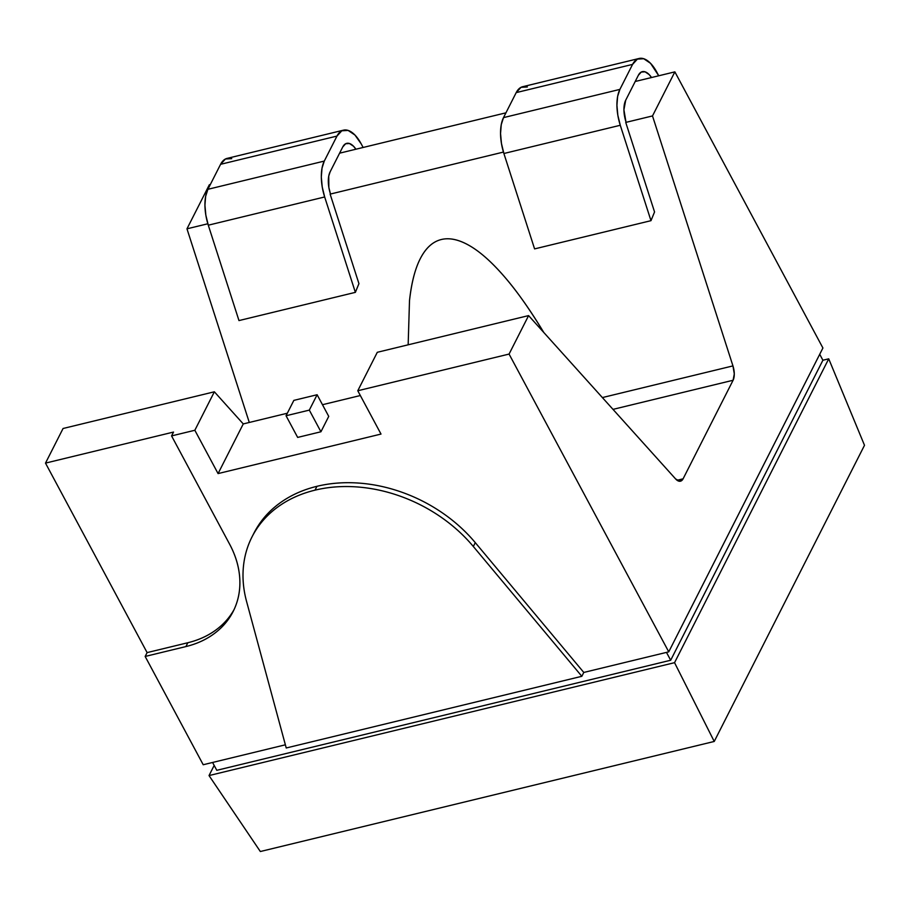 <?xml version="1.0" encoding="UTF-8"?>
<svg xmlns="http://www.w3.org/2000/svg" width="910" height="910" viewBox="0 0 910 910"><rect width="100%" height="100%" fill="white"/><g stroke="black" fill="none" stroke-linecap="round" stroke-linejoin="round"><path stroke-width="1.36" d="M253.469 534.045L257.155 527.379C263.365 517.267 271.601 508.701 281.85 501.66C292.11 494.619 303.803 489.5 316.953 486.315A135.795 104.877 -153.1 0 0 253.924 533.158L251.968 537.002A135.795 104.877 26.9 0 1 315.008 490.16L316.953 486.315L315.008 490.16A135.795 104.877 26.9 0 1 473.325 546.489L581.831 676.301L583.788 672.444L475.282 542.644L473.325 546.489L475.282 542.644A135.795 104.877 -153.1 0 0 316.953 486.315C330.102 483.119 343.969 482.038 358.54 483.062C373.123 484.075 387.592 487.146 401.97 492.264C416.348 497.372 429.816 504.254 442.385 512.887C454.954 521.532 465.92 531.44 475.282 542.644L583.788 672.444L581.831 676.301L286.229 747.986L246.576 601.476A135.795 104.877 26.9 0 1 251.968 537.002M246.576 601.476L286.229 747.986L581.831 676.301L473.325 546.489C463.963 535.296 452.998 525.377 440.429 516.732C427.859 508.099 414.391 501.217 400.013 496.109C385.635 490.99 371.166 487.919 356.595 486.907C342.012 485.883 328.157 486.964 315.008 490.16C301.858 493.345 290.154 498.464 279.905 505.505C269.644 512.546 261.42 521.111 255.198 531.224C248.987 541.336 245.143 552.404 243.664 564.45C242.185 576.496 243.152 588.838 246.576 601.476M864.5 445.297L828.726 358.824L674.549 662.673L714.236 741.457L864.5 445.297L714.236 741.457L260.34 851.521L714.236 741.457L674.549 662.673L209.027 775.57L214.168 765.424L209.027 775.57L260.34 851.521L209.027 775.57L674.549 662.673L828.726 358.824L864.5 445.297M243.266 423.923L218.07 473.587L381.006 434.07L357.778 390.754L509.077 354.07L668.748 651.844L822.913 347.995L674.867 71.867L652.504 115.934L732.948 365.9L734.29 373.885L733.096 380.255L683.091 478.819L679.804 481.276L675.595 478.922L528.596 315.599L509.077 354.07L668.748 651.844L583.788 672.444L668.748 651.844L822.913 347.995L674.867 71.867L635.203 81.49L674.867 71.867L652.504 115.934L625.739 122.418L654.552 211.95L625.739 122.418L652.504 115.934L732.948 365.9A13.582 6.404 -103.6 0 1 733.096 380.255L683.091 478.819L677.086 480.275L683.091 478.819A13.582 6.404 -103.6 0 1 680.487 481.185A13.582 6.404 -103.6 0 1 675.595 478.922L528.596 315.599L377.297 352.295L357.778 390.754L509.077 354.07L528.596 315.599L377.297 352.295L357.778 390.754L381.006 434.07L218.07 473.587L243.266 423.923L214.362 391.8L63.063 428.496L45.5 463.11L63.063 428.496L214.362 391.8L194.842 430.271L214.362 391.8L243.266 423.923L287.321 413.231L243.266 423.923M360.337 395.531L322.481 404.711L360.337 395.531M328.738 416.382L320.934 431.772L297.661 437.414L286.047 415.756L309.32 410.114L320.934 431.772L297.661 437.414L286.047 415.756L293.85 400.377L317.124 394.735L328.738 416.382L320.934 431.772L309.32 410.114L317.124 394.735L328.738 416.382M216.796 770.315L670.681 660.239L822.902 360.235L828.726 358.824L822.902 360.235L819.717 354.297L822.902 360.235L670.681 660.239L216.796 770.315L212.587 762.466L216.796 770.315M666.484 652.402L670.681 660.239L666.484 652.402M505.937 112.829L339.601 153.176L505.937 112.829M210.324 184.525L209.334 184.764L186.971 228.819L249.283 422.456L186.971 228.819L209.334 184.764L210.324 184.525M330.125 194.114L358.938 283.647L330.125 194.114L503.457 152.072L330.125 194.114M207.844 223.769L186.971 228.819L207.844 223.769M408.158 344.81L409.5 300.664C411.434 282.737 415.119 268.587 420.534 258.19C425.948 247.793 432.887 241.571 441.35 239.512C449.802 237.464 459.459 239.66 470.299 246.121C481.128 252.57 492.731 263.024 505.084 277.482C517.437 291.928 530.064 309.81 542.963 331.115L543.793 332.491L542.963 331.115C529.245 308.683 516.618 290.802 505.084 277.482C492.401 262.751 480.798 252.298 470.299 246.121C459.379 239.683 449.733 237.476 441.35 239.512C432.955 241.548 426.016 247.77 420.534 258.19C415.244 268.2 411.559 282.362 409.5 300.664L408.158 344.81M602.374 397.568L732.948 365.9L602.374 397.568M217.934 628.446C209.448 635.169 199.415 639.923 187.847 642.733L185.89 646.578L145.156 656.451L203.214 764.741L285.365 744.812L203.214 764.741L145.156 656.451L147.113 652.606L45.5 463.11L173.526 432.068L171.569 435.913L194.842 430.271L218.07 473.587L194.842 430.271L171.569 435.913L173.526 432.068L45.5 463.11L147.113 652.606L145.156 656.451L185.89 646.578C197.47 643.768 207.491 639.013 215.977 632.291C224.463 625.58 230.753 617.424 234.86 607.823C238.955 598.223 240.558 587.917 239.648 576.883C238.75 565.861 235.406 554.963 229.627 544.203L171.569 435.913L229.627 544.203A101.84 78.658 26.9 0 1 233.165 611.452A101.84 78.658 26.9 0 1 185.89 646.578L187.847 642.733A101.84 78.658 -153.1 0 0 234.109 609.507M187.847 642.733L147.113 652.606L187.847 642.733M612.999 409.375L733.096 380.255L612.999 409.375M638.388 75.223L625.705 100.225L638.388 75.223A20.373 9.6 -103.6 0 1 642.289 71.674A20.373 9.6 -103.6 0 1 651.514 77.532L649.171 74.597L645.076 71.822L641.288 72.049L638.388 75.223M658.749 75.78L650.559 63.336L643.734 58.729L637.421 59.093L632.575 64.394A33.943 16.005 -103.6 0 1 639.093 58.479A33.943 16.005 -103.6 0 1 656.849 72.231L658.749 75.78M527.345 86.95L521.032 87.326L516.197 92.615L632.575 64.394L619.892 89.396L503.514 117.618L516.197 92.615L632.575 64.394L619.892 89.396L503.514 117.618A33.943 16.005 76.4 0 0 503.89 153.506L620.279 125.273A33.943 16.005 -103.6 0 1 619.892 89.396L617.628 96.426L616.923 105.321L617.833 115.24L620.279 125.273L650.98 220.675L534.591 248.896L503.89 153.506L620.279 125.273L650.98 220.675L654.552 211.95L650.98 220.675L534.591 248.896L503.89 153.506L501.455 143.462L500.546 133.542L501.251 124.647L503.514 117.618L516.197 92.615A33.943 16.005 76.4 0 1 522.715 86.7L639.093 58.479M625.932 121.747A20.373 9.6 -103.6 0 1 625.705 100.225L623.919 109.78L625.932 121.747M324.29 161.081L207.901 189.303A33.943 16.005 76.4 0 0 208.288 225.191L324.665 196.969A33.943 16.005 -103.6 0 1 324.29 161.081L207.901 189.303L220.584 164.312L336.973 136.079A33.943 16.005 -103.6 0 1 343.479 130.164A33.943 16.005 -103.6 0 1 361.236 143.928L354.945 135.033L348.12 130.414L341.807 130.79L336.973 136.079L324.29 161.081L322.026 168.111L321.31 177.006L322.22 186.925L324.665 196.969L355.366 292.36L238.977 320.582L208.288 225.191L324.665 196.969L355.366 292.36L358.938 283.647L355.366 292.36L238.977 320.582L208.288 225.191L205.842 215.147L204.932 205.228L205.637 196.344L207.901 189.303L220.584 164.312L336.973 136.079L324.29 161.081M330.375 193.614L330.319 193.443A20.373 9.6 -103.6 0 1 330.091 171.91L342.774 146.908A20.373 9.6 -103.6 0 1 346.687 143.359A20.373 9.6 -103.6 0 1 355.901 149.217L353.558 146.282L349.463 143.507L345.675 143.734L342.774 146.908L330.091 171.91L328.738 176.13L328.851 187.414L330.375 193.614M363.135 147.465L361.236 143.928L363.135 147.465M343.479 130.164L227.102 158.386A33.943 16.005 76.4 0 0 220.584 164.312L225.418 159.011L231.731 158.636M286.047 415.756L309.32 410.114L317.124 394.735L293.85 400.377L286.047 415.756"/></g></svg>
